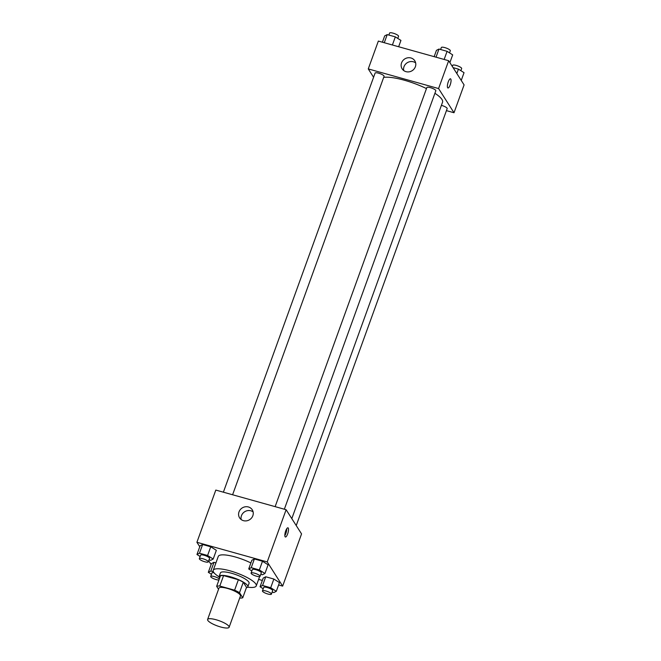 <?xml version="1.0" encoding="UTF-8"?>
<svg xmlns="http://www.w3.org/2000/svg" width="661" height="661" viewBox="0 0 661 661"><rect width="100%" height="100%" fill="white"/><g stroke="black" fill="none" stroke-linecap="round" stroke-linejoin="round"><path stroke-width="0.99" d="M228.913 626.314A11.444 2.751 19.9 0 1 229.119 627.264A11.444 2.751 19.9 0 1 217.428 625.95A11.444 2.751 19.9 0 1 207.604 619.473A11.444 2.751 19.9 0 1 217.667 620.225A11.444 2.751 19.9 0 1 228.913 626.314M207.604 619.473L218.948 588.15A11.444 2.751 19.9 0 1 229.003 588.901A11.444 2.751 19.9 0 1 240.249 594.991A11.444 2.751 19.9 0 1 240.455 595.933L229.119 627.264M216.651 586.307L220.435 575.863A14.765 3.545 19.9 0 1 223.575 575.599L238.373 579.738L234.597 590.182L219.799 586.043A14.765 3.545 19.9 0 0 216.651 586.307L218.543 589.265M238.373 579.738A14.765 3.545 19.9 0 1 243.281 582.25L246.528 587.34L242.752 597.784A14.765 3.545 19.9 0 1 239.695 598.048M242.752 597.784L239.505 592.686A14.765 3.545 19.9 0 0 234.597 590.182M243.281 582.25L239.505 592.686M246.404 587.687A15.253 3.669 -160.1 0 0 247.825 586.794A15.253 3.669 -160.1 0 0 234.729 578.152A15.253 3.669 -160.1 0 0 219.138 576.409A15.253 3.669 -160.1 0 0 219.659 578.003M219.138 576.409L220.402 572.93A15.253 3.669 19.9 0 1 233.812 573.93A15.253 3.669 19.9 0 1 248.8 582.052A15.253 3.669 19.9 0 1 249.081 583.316L247.825 586.794M223.575 575.599L219.799 586.043M219.088 576.838A22.879 5.495 19.9 0 1 213.23 570.336A22.879 5.495 19.9 0 1 233.35 571.831A22.879 5.495 19.9 0 1 255.832 584.01A22.879 5.495 19.9 0 1 256.253 585.91A22.879 5.495 19.9 0 1 247.586 587.15M213.23 570.336L218.27 556.413A22.879 5.495 19.9 0 1 250.883 562.957M258.616 579.4L262.351 580.441M278.595 584.977L282.652 586.117L267.226 561.924L196.912 542.284L199.762 546.754M208.702 560.768L211.123 564.56M272.134 592.124L273.786 592.578L276.306 591.298L279.454 582.597L273.852 579.044L265.73 576.772L263.218 578.061L260.062 586.761L263.21 588.761M213.371 571.732L210.834 571.021L213.982 562.321L215.932 562.866L213.982 562.321L211.47 563.602L208.314 572.31L211.462 574.302M209.025 559.859L210.677 560.321L213.197 559.041L216.345 550.332L210.743 546.779L202.63 544.515L200.109 545.796L196.961 554.505L200.109 556.496M260.781 574.318L262.434 574.781L264.945 573.492L268.093 564.791L262.491 561.239L254.378 558.966L251.858 560.255L248.71 568.956L251.858 570.955M282.652 586.117L301.556 533.906L286.122 509.714L215.808 490.074L196.912 542.284M243.446 520.661A7.502 6.949 147.5 0 1 239.604 517.844A7.502 6.949 147.5 0 1 242.19 507.954A7.502 6.949 147.5 0 1 252.246 509.78A7.502 6.949 147.5 0 1 251.585 517.951A7.502 6.949 147.5 0 1 243.446 520.661M286.122 509.714L267.226 561.924M253.122 511.911A7.502 6.949 -32.5 0 0 244.628 511.779A7.502 6.949 -32.5 0 0 241.166 519.538M287.642 533.914A4.767 1.38 -74.4 0 1 285.395 536.996A4.767 1.38 -74.4 0 1 285.345 532.031A4.767 1.38 -74.4 0 1 287.956 527.808A4.767 1.38 -74.4 0 1 287.642 533.914M284.833 535.575A4.767 1.38 105.6 0 0 285.866 533.419A4.767 1.38 105.6 0 0 286.742 528.734M434.905 93.292A33.405 8.031 19.9 0 1 441.936 99.431A33.405 8.031 19.9 0 1 442.548 102.199L291.807 518.621M383.694 77.354A33.405 8.031 19.9 0 1 426.469 88.591M284.346 509.218L435.814 90.78A4.767 1.148 -160.1 0 0 431.724 88.078A4.767 1.148 -160.1 0 0 426.849 87.533L275.133 506.64M441.408 105.363A4.767 1.148 19.9 0 1 447.084 108.189A4.767 1.148 19.9 0 1 447.175 108.586L296.227 525.561M223.385 492.189L375.101 73.074A4.767 1.148 19.9 0 1 379.298 73.388A4.767 1.148 19.9 0 1 383.983 75.924A4.767 1.148 19.9 0 1 384.066 76.321L232.598 494.758M454.008 112.742L438.582 88.557L368.268 68.918L378.348 41.073L448.662 60.713L464.088 84.897L454.008 112.742L446.431 110.627M368.268 68.918L373.589 77.254M415.372 66.744A7.502 6.949 147.5 0 1 409.159 71.826A7.502 6.949 147.5 0 1 402.144 68.843A7.502 6.949 147.5 0 1 404.73 58.953A7.502 6.949 147.5 0 1 414.786 60.779A7.502 6.949 147.5 0 1 415.372 66.744M448.662 60.713L438.582 88.557M447.927 87.987A4.767 1.38 105.6 0 0 450.364 84.344A4.767 1.38 105.6 0 0 450.785 79.047A4.767 1.38 -74.4 0 1 450.372 84.352A4.767 1.38 -74.4 0 1 447.927 87.987A4.767 1.38 -74.4 0 1 447.885 83.03A4.767 1.38 -74.4 0 1 450.496 78.808A4.767 1.38 -74.4 0 1 450.785 79.047A4.767 1.38 105.6 0 0 450.496 78.808M415.662 62.911A7.502 6.949 -32.5 0 0 407.168 62.778A7.502 6.949 -32.5 0 0 403.706 70.537M449.877 62.621L452.686 54.88L447.084 51.327L438.962 49.054L436.442 50.343L434.161 56.656M447.084 51.327L444.142 59.449M438.962 49.054L436.02 57.177M440.614 49.517L441.341 47.501A4.767 1.148 19.9 0 1 445.531 47.815A4.767 1.148 19.9 0 1 450.215 50.352A4.767 1.148 19.9 0 1 450.306 50.748L449.538 52.88M398.649 46.741L400.938 40.42L395.328 36.867L387.214 34.603L384.694 35.884L382.405 42.205M395.328 36.867L392.394 44.989M387.214 34.603L384.272 42.725M388.866 35.058L389.593 33.05A4.767 1.148 19.9 0 1 393.782 33.364A4.767 1.148 19.9 0 1 398.467 35.901A4.767 1.148 19.9 0 1 398.558 36.297L397.79 38.421M461.238 80.427L464.039 72.677L458.437 69.124L453.074 67.629M458.437 69.124L456.842 73.536M452.298 66.414L452.702 65.307A4.767 1.148 19.9 0 1 456.891 65.621A4.767 1.148 19.9 0 1 461.576 68.157A4.767 1.148 19.9 0 1 461.667 68.554L460.891 70.686M264.945 573.492L259.343 569.939L251.23 567.667L248.71 568.956M251.089 573.079L252.345 569.6A4.767 1.148 19.9 0 1 256.534 569.914A4.767 1.148 19.9 0 1 261.219 572.451A4.767 1.148 19.9 0 1 261.31 572.847L260.054 576.326A4.767 1.148 19.9 0 1 255.179 575.781A4.767 1.148 19.9 0 1 251.089 573.079A4.767 1.148 19.9 0 1 255.278 573.393A4.767 1.148 19.9 0 1 259.963 575.929A4.767 1.148 19.9 0 1 260.054 576.326M268.093 564.791L262.491 561.239L259.343 569.939M262.491 561.239L254.378 558.966L251.23 567.667M254.378 558.966L251.858 560.255M213.197 559.041L207.595 555.488L199.473 553.216L196.961 554.505M199.333 558.628L200.597 555.149A4.767 1.148 19.9 0 1 204.786 555.463A4.767 1.148 19.9 0 1 209.471 558A4.767 1.148 19.9 0 1 209.562 558.388L208.298 561.875A4.767 1.148 19.9 0 1 203.431 561.329A4.767 1.148 19.9 0 1 199.333 558.628A4.767 1.148 19.9 0 1 203.53 558.942A4.767 1.148 19.9 0 1 208.215 561.478A4.767 1.148 19.9 0 1 208.298 561.875M216.345 550.332L210.743 546.779L207.595 555.488M210.743 546.779L202.63 544.515L199.473 553.216M202.63 544.515L200.109 545.796M276.306 591.298L270.704 587.745L262.582 585.472L260.062 586.761M262.442 590.884L263.706 587.406A4.767 1.148 19.9 0 1 267.895 587.72A4.767 1.148 19.9 0 1 272.58 590.256A4.767 1.148 19.9 0 1 272.671 590.653L271.407 594.132A4.767 1.148 19.9 0 1 266.532 593.586A4.767 1.148 19.9 0 1 262.442 590.884A4.767 1.148 19.9 0 1 266.631 591.198A4.767 1.148 19.9 0 1 271.316 593.735A4.767 1.148 19.9 0 1 271.407 594.132M279.454 582.597L273.852 579.044L270.704 587.745M273.852 579.044L265.73 576.772L262.582 585.472M265.73 576.772L263.218 578.061M210.834 571.021L208.314 572.31M218.94 579.994A4.767 1.148 19.9 0 1 213.701 578.706A4.767 1.148 19.9 0 1 210.694 576.433L211.95 572.955A4.767 1.148 19.9 0 1 214.007 572.732M213.982 562.321L211.47 563.602M210.694 576.433A4.767 1.148 19.9 0 1 214.461 576.615A4.767 1.148 19.9 0 1 219.303 578.97M259.624 576.607L256.253 585.91"/></g></svg>
